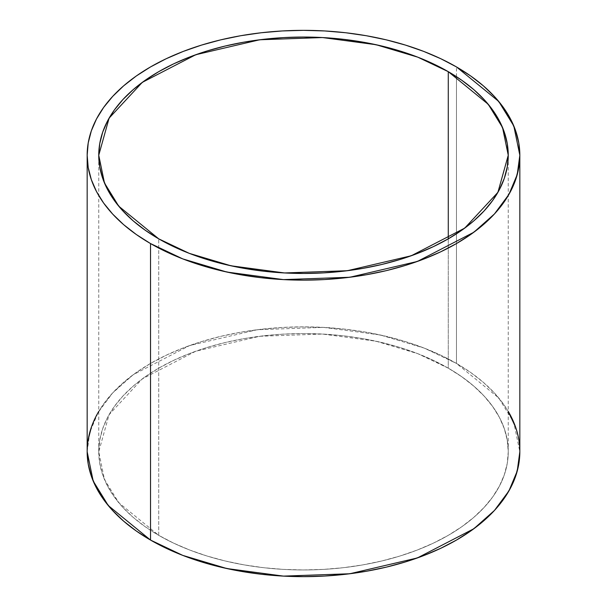 <?xml version="1.0" encoding="UTF-8"?>
<svg xmlns="http://www.w3.org/2000/svg" width="607" height="607" viewBox="0 0 607 607"><rect width="100%" height="100%" fill="white"/><g stroke="black" fill="none" stroke-linecap="round" stroke-linejoin="round"><path stroke-width="0.46" stroke-dasharray="3.04 2.28" d="M448.277 238.839L448.277 368.161L448.277 238.839L448.277 368.161L417.768 353.661L376.074 341.217L322.469 334.047L259.705 336.278L195.75 351.233L142.281 378.882L109.093 414.657L98.751 451.752L104.457 479.454L118.744 502.695L158.723 535.336L158.723 238.839L158.723 535.336L145.232 526.739L133.259 517.422L122.933 507.475L114.336 496.989L107.568 486.063L102.689 474.811L99.738 463.338L98.751 451.752L99.738 440.166L102.689 428.686L107.568 417.434L114.336 406.515L122.933 396.03L133.259 386.075L145.232 376.757L158.723 368.161L173.61 360.376L189.748 353.464L206.987 347.5L225.144 342.538L244.067 338.63L263.559 335.815L283.431 334.108L303.5 333.539L323.569 334.108L343.441 335.815L362.933 338.63L381.856 342.538L400.013 347.5L417.252 353.464L433.39 360.376L448.277 368.161L461.768 376.757L473.741 386.075L484.067 396.03L492.664 406.515L499.432 417.434L504.311 428.686L507.262 440.166L508.249 451.752L507.262 463.338L504.311 474.811L499.432 486.063L492.664 496.989L484.067 507.475L473.741 517.422L461.768 526.739L448.277 535.336L433.39 543.128L417.252 550.041L400.013 556.004L381.856 560.959L362.933 564.867L343.441 567.689L323.569 569.389L303.5 569.958L283.431 569.389L263.559 567.689L244.067 564.867L225.144 560.959L206.987 556.004L189.748 550.041L173.61 543.128L158.723 535.336L158.723 238.839M515.677 427.381L518.795 439.506L519.835 451.752L513.81 422.472L498.711 397.919L456.472 363.434L456.472 66.929M456.472 363.434A216.335 124.898 0 0 1 508.249 411.417L503.37 403.951L494.288 392.873L483.377 382.357L470.728 372.516L456.472 363.434L440.743 355.201L423.686 347.902L405.484 341.597L386.287 336.354L366.302 332.226L345.702 329.252L324.707 327.454L303.5 326.847L282.293 327.454L261.298 329.252L240.698 332.226L220.713 336.354L201.516 341.597L183.314 347.902L166.257 355.201L150.528 363.434L136.272 372.516L123.623 382.357L112.712 392.873L103.63 403.951L98.751 411.417A216.335 124.898 0 0 1 456.472 363.434L456.472 76.679L456.472 363.434L424.232 348.107L380.187 334.958L323.546 327.385L257.231 329.738L189.65 345.542L133.161 374.754L112.568 393.025L98.091 412.563L89.775 432.412L87.165 451.752L88.205 439.506M96.483 415.492L91.323 427.381M448.277 368.161A204.749 118.206 180 0 1 508.249 451.752A204.749 118.206 180 0 1 381.856 560.959A204.749 118.206 180 0 1 158.723 535.336A204.749 118.206 0 0 1 158.723 368.161A204.749 118.206 0 0 1 448.277 368.161A204.749 118.206 180 0 1 448.277 535.336A204.749 118.206 180 0 1 158.723 535.336M98.751 451.752L98.751 155.248M508.249 451.752L508.249 155.248"/><path stroke-width="0.91" d="M448.277 71.664A204.749 118.206 180 0 1 448.277 238.839A204.749 118.206 180 0 1 158.723 238.839A204.749 118.206 180 0 1 158.723 71.664A204.749 118.206 180 0 1 448.277 71.664L448.277 238.839L433.39 246.624L417.252 253.536L400.013 259.5L381.856 264.462L362.933 268.37L343.441 271.185L323.569 272.892L303.5 273.461L283.431 272.892L263.559 271.185L244.067 268.37L225.144 264.462L206.987 259.5L189.748 253.536L173.61 246.624L158.723 238.839L118.744 206.19L104.457 182.957L98.751 155.248L109.093 118.16L142.281 82.377L195.75 54.736L259.705 39.774L322.469 37.551L376.074 44.713L417.768 57.164L448.277 71.664L461.768 80.261L473.741 89.578L484.067 99.525L492.664 110.011L499.432 120.937L504.311 132.189L507.262 143.662L508.249 155.248L507.262 166.834L504.311 178.314L499.432 189.566L492.664 200.485L484.067 210.97L473.741 220.925L461.768 230.243L448.277 238.839L448.277 71.664L488.256 104.305L502.543 127.546L508.249 155.248L497.907 192.343L464.719 228.118L411.25 255.767L347.295 270.722L284.531 272.953L230.926 265.783L189.232 253.339L158.723 238.839L145.232 230.243L133.259 220.925L122.933 210.97L114.336 200.485L107.568 189.566L102.689 178.314L99.738 166.834L98.751 155.248L99.738 143.662L102.689 132.189L107.568 120.937L114.336 110.011L122.933 99.525L133.259 89.578L145.232 80.261L158.723 71.664L173.61 63.872L189.748 56.959L206.987 50.996L225.144 46.041L244.067 42.133L263.559 39.311L283.431 37.611L303.5 37.042L323.569 37.611L343.441 39.311L362.933 42.133L381.856 46.041L400.013 50.996L417.252 56.959L433.39 63.872L448.277 71.664L448.277 238.839M87.165 155.248L87.165 451.752L88.205 463.991L91.323 476.116L96.483 488.005L103.63 499.546L112.712 510.624L123.623 521.14L136.272 530.988L150.528 540.071L150.528 243.566A216.335 124.898 0 0 1 150.528 66.929A216.335 124.898 0 0 1 456.472 66.929A216.335 124.898 180 0 1 456.472 243.566A216.335 124.898 180 0 1 150.528 243.566A216.335 124.898 0 0 1 87.165 155.248A216.335 124.898 0 0 1 220.713 39.857A216.335 124.898 0 0 1 456.472 66.929L440.743 58.704L423.686 51.398L405.484 45.1L386.287 39.857L366.302 35.73L345.702 32.748L324.707 30.949L303.5 30.35L282.293 30.949L261.298 32.748L240.698 35.73L220.713 39.857L201.516 45.1L183.314 51.398L166.257 58.704L150.528 66.929L136.272 76.012L123.623 85.86L112.712 96.376L103.63 107.454L96.483 118.995L91.323 130.884L88.205 143.009L87.165 155.248L88.205 167.494L91.323 179.619L96.483 191.509L103.63 203.049L112.712 214.127L123.623 224.643L136.272 234.484L150.528 243.566L166.257 251.799L183.314 259.098L201.516 265.403L220.713 270.646L240.698 274.774L261.298 277.748L282.293 279.546L303.5 280.153L324.707 279.546L345.702 277.748L366.302 274.774L386.287 270.646L405.484 265.403L423.686 259.098L440.743 251.799L456.472 243.566L470.728 234.484L483.377 224.643L494.288 214.127L503.37 203.049L510.517 191.509L515.677 179.619L518.795 167.494L519.835 155.248L518.795 143.009L515.677 130.884L510.517 118.995L503.37 107.454L494.288 96.376L483.377 85.86L470.728 76.012L456.472 66.929L498.711 101.422L513.81 125.975L519.835 155.248L517.225 174.588L508.909 194.437L494.432 213.975L473.839 232.246L417.35 261.458L349.769 277.262L283.454 279.615L226.813 272.042L182.768 258.893L150.528 243.566L150.528 540.071L182.768 555.39L226.813 568.539L283.454 576.111L349.769 573.759L417.35 557.954L473.839 528.743L494.432 510.472L508.909 490.942L517.225 471.085L519.835 451.752L518.795 463.991L515.677 476.116L510.517 488.005L503.37 499.546L494.288 510.624L483.377 521.14L470.728 530.988L456.472 540.071L440.743 548.296L423.686 555.602L405.484 561.9L386.287 567.143L366.302 571.27L345.702 574.252L324.707 576.051L303.5 576.65L282.293 576.051L261.298 574.252L240.698 571.27L220.713 567.143L201.516 561.9L183.314 555.602L166.257 548.296L150.528 540.071A216.335 124.898 0 0 0 417.882 557.765A216.335 124.898 0 0 0 508.249 411.417L515.677 427.381M87.165 451.752L93.19 481.025L108.289 505.578L150.528 540.071A216.335 124.898 0 0 1 98.751 411.417L96.483 415.492M91.323 427.381L88.205 439.506M150.528 243.566L150.528 540.071M519.835 155.248L519.835 451.752"/></g></svg>

